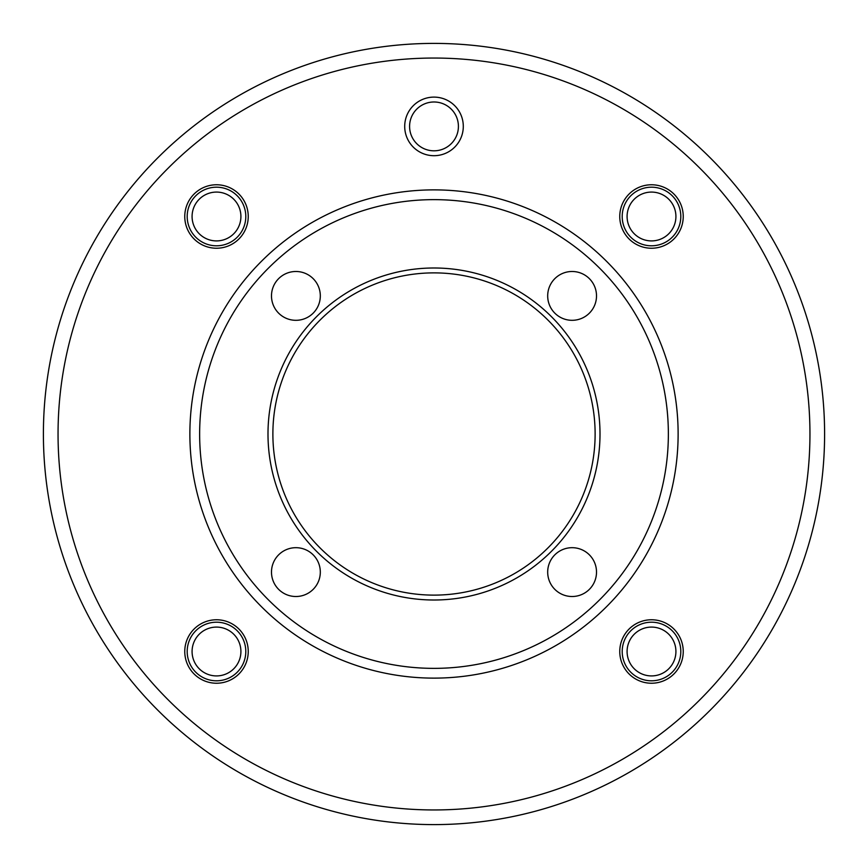 <?xml version="1.0" encoding="UTF-8"?>
<svg xmlns="http://www.w3.org/2000/svg" width="868" height="868" viewBox="0 0 868 868"><rect width="100%" height="100%" fill="white"/><g stroke="black" fill="none" stroke-linecap="round" stroke-linejoin="round"><path stroke-width="1.3" d="M596.511 295.901A24.412 24.412 0 0 0 572.099 271.489A24.412 24.412 0 0 0 547.686 295.901A24.412 24.412 0 0 0 572.099 320.314A24.412 24.412 0 0 0 596.511 295.901M596.511 572.099A24.412 24.412 0 0 0 572.099 547.686A24.412 24.412 0 0 0 547.686 572.099A24.412 24.412 0 0 0 572.099 596.511A24.412 24.412 0 0 0 596.511 572.099M320.314 572.099A24.412 24.412 0 0 0 295.901 547.686A24.412 24.412 0 0 0 271.489 572.099A24.412 24.412 0 0 0 295.901 596.511A24.412 24.412 0 0 0 320.314 572.099M320.314 295.901A24.412 24.412 0 0 0 295.901 271.489A24.412 24.412 0 0 0 271.489 295.901A24.412 24.412 0 0 0 295.901 320.314A24.412 24.412 0 0 0 320.314 295.901M683.235 216.501A31.736 31.736 0 0 0 651.499 184.765A31.736 31.736 0 0 0 619.763 216.501A31.736 31.736 0 0 0 651.499 248.237A31.736 31.736 0 0 0 683.235 216.501M683.235 651.499A31.736 31.736 0 0 0 651.499 619.763A31.736 31.736 0 0 0 619.763 651.499A31.736 31.736 0 0 0 651.499 683.235A31.736 31.736 0 0 0 683.235 651.499M248.237 651.499A31.736 31.736 0 0 0 216.501 619.763A31.736 31.736 0 0 0 184.765 651.499A31.736 31.736 0 0 0 216.501 683.235A31.736 31.736 0 0 0 248.237 651.499M248.237 216.501A31.736 31.736 0 0 0 216.501 184.765A31.736 31.736 0 0 0 184.765 216.501A31.736 31.736 0 0 0 216.501 248.237A31.736 31.736 0 0 0 248.237 216.501M189.875 434A244.125 244.125 0 0 0 434 678.125A244.125 244.125 0 0 0 678.125 434A244.125 244.125 0 0 0 434 189.875A244.125 244.125 0 0 0 189.875 434M199.64 434A234.36 234.36 0 0 0 434 668.36A234.36 234.36 0 0 0 668.36 434A234.36 234.36 0 0 0 434 199.64A234.36 234.36 0 0 0 199.64 434M600.005 434A166.005 166.005 0 0 0 434 267.995A166.005 166.005 0 0 0 267.995 434A166.005 166.005 0 0 0 434 600.005A166.005 166.005 0 0 0 600.005 434M595.122 434A161.123 161.123 0 0 0 434 272.877A161.123 161.123 0 0 0 272.877 434A161.123 161.123 0 0 0 434 595.122A161.123 161.123 0 0 0 595.122 434M43.4 434A390.6 390.6 0 0 0 434 824.6A390.6 390.6 0 0 0 824.6 434A390.6 390.6 0 0 0 434 43.4A390.6 390.6 0 0 0 43.4 434A390.6 390.6 0 0 0 434 824.6A390.6 390.6 0 0 0 824.6 434M238.353 205.618A24.412 24.412 0 0 0 205.618 194.638A24.412 24.412 0 0 0 194.638 227.373A24.412 24.412 0 0 0 227.373 238.353A24.412 24.412 0 0 0 238.353 205.618M190.266 229.553A29.295 29.295 0 0 1 203.438 190.266A29.295 29.295 0 0 1 242.725 203.438A29.295 29.295 0 0 1 229.553 242.725A29.295 29.295 0 0 1 190.266 229.553M205.618 629.647A24.412 24.412 0 0 0 194.638 662.382A24.412 24.412 0 0 0 227.373 673.362A24.412 24.412 0 0 0 238.353 640.627A24.412 24.412 0 0 0 205.618 629.647M229.553 677.734A29.295 29.295 0 0 1 190.266 664.562A29.295 29.295 0 0 1 203.438 625.275A29.295 29.295 0 0 1 242.725 638.447A29.295 29.295 0 0 1 229.553 677.734M629.647 662.382A24.412 24.412 0 0 0 662.382 673.362A24.412 24.412 0 0 0 673.362 640.627A24.412 24.412 0 0 0 640.627 629.647A24.412 24.412 0 0 0 629.647 662.382M677.734 638.447A29.295 29.295 0 0 1 664.562 677.734A29.295 29.295 0 0 1 625.275 664.562A29.295 29.295 0 0 1 638.447 625.275A29.295 29.295 0 0 1 677.734 638.447M662.382 238.353A24.412 24.412 0 0 0 673.362 205.618A24.412 24.412 0 0 0 640.627 194.638A24.412 24.412 0 0 0 629.647 227.373A24.412 24.412 0 0 0 662.382 238.353M638.447 190.266A29.295 29.295 0 0 1 677.734 203.438A29.295 29.295 0 0 1 664.562 242.725A29.295 29.295 0 0 1 625.275 229.553A29.295 29.295 0 0 1 638.447 190.266M458.412 126.402A24.412 24.412 0 0 0 434 101.99A24.412 24.412 0 0 0 409.587 126.402A24.412 24.412 0 0 0 434 150.815A24.412 24.412 0 0 0 458.412 126.402M404.705 126.402A29.295 29.295 0 0 1 434 97.108A29.295 29.295 0 0 1 463.295 126.402A29.295 29.295 0 0 1 434 155.697A29.295 29.295 0 0 1 404.705 126.402M58.047 434A375.952 375.952 0 0 0 434 809.952A375.952 375.952 0 0 0 809.952 434A375.952 375.952 0 0 0 434 58.047A375.952 375.952 0 0 0 58.047 434"/></g></svg>

